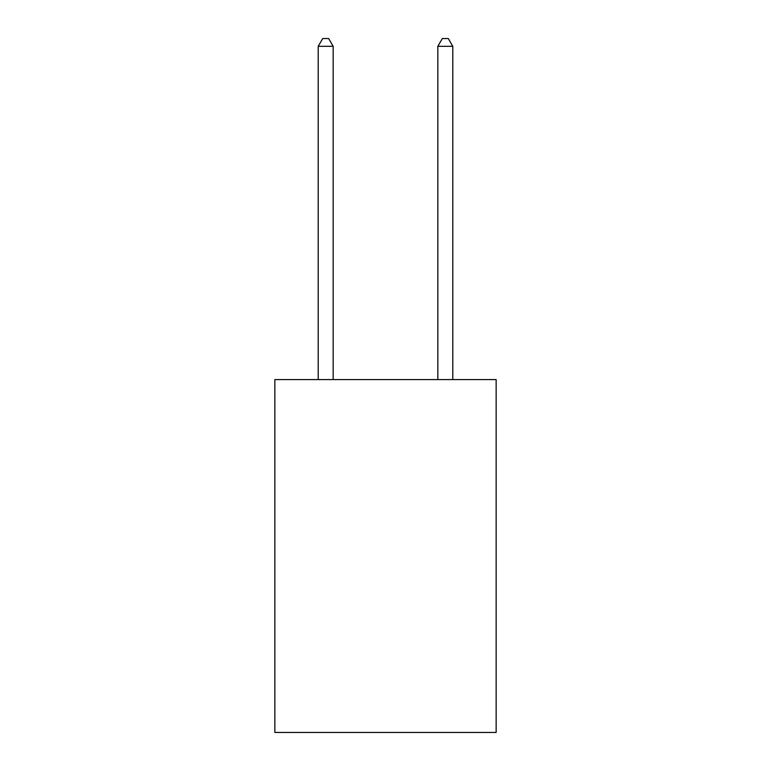 <?xml version="1.0" encoding="UTF-8"?>
<svg xmlns="http://www.w3.org/2000/svg" width="771" height="771" viewBox="0 0 771 771"><rect width="100%" height="100%" fill="white"/><g stroke="black" fill="none" stroke-linecap="round" stroke-linejoin="round"><path stroke-width="1.16" d="M496.148 379.583L496.148 732.45L274.852 732.45L274.852 379.583L496.148 379.583M333.168 379.583L333.168 46.327L318.211 46.327L318.211 379.583M318.211 46.327L322.702 38.55L328.677 38.55L333.168 46.327M452.789 379.583L452.789 46.327L437.832 46.327L437.832 379.583M437.832 46.327L442.323 38.55L448.298 38.55L452.789 46.327"/></g></svg>

